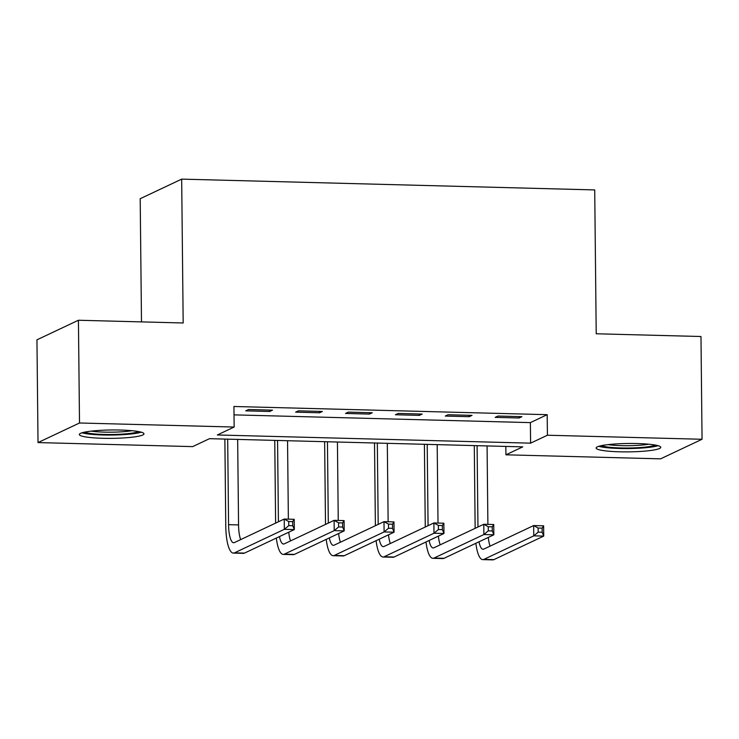 <?xml version="1.0" encoding="UTF-8"?>
<svg xmlns="http://www.w3.org/2000/svg" width="739" height="739" viewBox="0 0 739 739"><rect width="100%" height="100%" fill="white"/><g stroke="black" fill="none" stroke-linecap="round" stroke-linejoin="round"><path stroke-width="1.11" d="M120.383 430.043A32.331 4.194 -0.6 0 1 143.976 433.83A32.331 4.194 -0.6 0 1 102.897 438.292A32.331 4.194 -0.6 0 1 79.313 434.504A32.331 4.194 -0.6 0 1 120.383 430.043M637.175 443.548A32.331 4.194 -0.6 0 1 660.768 447.335A32.331 4.194 -0.6 0 1 619.688 451.806A32.331 4.194 -0.6 0 1 596.105 448.01A32.331 4.194 -0.6 0 1 637.175 443.548M141.491 321.89L140.198 198.708L181.674 179.124L594.71 189.923L596.216 333.779L700.978 336.513L702.05 439.271L660.574 458.845L505.929 454.808L522.75 446.864L209.479 438.68L192.667 446.615L38.022 442.578L79.507 422.994L234.143 427.04L217.331 434.975L530.593 443.16L547.414 435.225L702.05 439.271M505.846 446.43L505.929 454.808M79.507 422.994L78.426 320.246L36.95 339.82L38.022 442.578M234.014 414.865L530.38 422.616L547.193 414.681L233.93 406.487L234.143 427.04M521.919 416.667L497.975 416.039L495.167 417.369L519.12 417.988L521.919 416.667M472.036 415.364L448.093 414.736L445.284 416.057L469.228 416.685L472.036 415.364M422.154 414.062L398.21 413.434L395.402 414.755L419.346 415.383L422.154 414.062M372.271 412.759L348.328 412.131L345.519 413.452L369.463 414.08L372.271 412.759M322.38 411.457L298.436 410.829L295.637 412.15L319.581 412.778L322.38 411.457M272.497 410.145L248.553 409.526L245.754 410.847L269.698 411.475L272.497 410.145M78.426 320.246L183.18 322.98L181.674 179.124M547.193 414.681L547.414 435.225M530.38 422.616L530.593 443.16M519.101 416.593L519.12 417.988M469.219 415.29L469.228 416.685M419.336 413.988L419.346 415.383M369.454 412.685L369.463 414.08M319.571 411.383L319.581 412.778M269.68 410.071L269.698 411.475M475.149 528.33L474.281 445.599M487.075 445.931L487.897 524.367M477.098 445.672L477.957 526.999M488.294 537.419A20.729 5.589 -88.5 0 0 490.096 546.121M478.992 541.807A20.729 5.589 -88.5 0 0 483.057 549.253A20.729 5.589 -88.5 0 0 483.814 549.086L533.65 525.568L543.627 525.826L543.728 536.098L493.901 559.617A31.093 8.378 91.5 0 1 492.765 559.876L482.789 559.617A31.093 8.378 91.5 0 1 475.87 543.285M542.167 532.256L542.121 528.145L538.131 528.034L538.177 532.145L542.167 532.256L543.728 536.098L533.752 535.84L483.925 559.358A31.093 8.378 91.5 0 1 482.789 559.617M538.177 532.145L533.752 535.84L533.65 525.568L538.131 528.034M542.121 528.145L543.627 525.826M425.267 527.018L424.398 444.296M437.192 444.629L438.015 523.064M427.216 444.37L428.066 525.697M438.403 536.117A20.729 5.589 -88.5 0 0 440.213 544.819M429.11 540.505A20.729 5.589 -88.5 0 0 433.174 547.95A20.729 5.589 -88.5 0 0 433.932 547.784L483.768 524.265L493.744 524.524L493.846 534.796L444.019 558.314A31.093 8.378 91.5 0 1 442.883 558.573L432.906 558.305A31.093 8.378 91.5 0 1 425.987 541.983M492.285 530.944L492.239 526.842L488.248 526.731L488.285 530.842L492.285 530.944L493.846 534.796L483.869 534.537L434.042 558.056A31.093 8.378 91.5 0 1 432.906 558.305M488.285 530.842L483.869 534.537L483.768 524.265L488.248 526.731M492.239 526.842L493.744 524.524M375.384 525.715L374.516 442.994M387.31 443.326L388.132 521.762M377.333 443.067L378.183 524.394M388.52 534.814A20.729 5.589 -88.5 0 0 390.331 543.516M379.227 539.202A20.729 5.589 -88.5 0 0 383.292 546.648A20.729 5.589 -88.5 0 0 384.049 546.472L433.876 522.953L443.853 523.221L443.963 533.493L394.136 557.012A31.093 8.378 91.5 0 1 393 557.261L383.024 557.003A31.093 8.378 91.5 0 1 376.105 540.671M442.393 529.641L442.356 525.531L438.366 525.429L438.403 529.54L442.393 529.641L443.963 533.493L433.987 533.235L384.16 556.753A31.093 8.378 91.5 0 1 383.024 557.003M438.403 529.54L433.987 533.235L433.876 522.953L438.366 525.429M442.356 525.531L443.853 523.221M325.502 524.413L324.633 441.691M337.427 442.024L338.25 520.459M327.451 441.765L328.301 523.092M338.638 533.512A20.729 5.589 -88.5 0 0 340.448 542.214M329.345 537.9A20.729 5.589 -88.5 0 0 333.409 545.345A20.729 5.589 -88.5 0 0 334.167 545.17L383.994 521.651L393.97 521.91L394.081 532.191L344.254 555.71A31.093 8.378 91.5 0 1 343.118 555.959L333.141 555.7A31.093 8.378 91.5 0 1 326.222 539.368M392.511 528.339L392.474 524.228L388.483 524.127L388.52 528.237L392.511 528.339L394.081 532.191L384.104 531.932L334.277 555.451A31.093 8.378 91.5 0 1 333.141 555.7M388.52 528.237L384.104 531.932L383.994 521.651L388.483 524.127M392.474 524.228L393.97 521.91M275.619 523.11L274.751 440.389M287.545 440.721L288.367 519.157M277.568 440.462L278.418 521.789M288.755 532.209A20.729 5.589 -88.5 0 0 290.566 540.902M279.453 536.597A20.729 5.589 -88.5 0 0 283.527 544.033A20.729 5.589 -88.5 0 0 284.284 543.867L334.111 520.348L344.088 520.607L344.198 530.888L294.371 554.407A31.093 8.378 91.5 0 1 293.235 554.656L283.259 554.398A31.093 8.378 91.5 0 1 276.331 538.066M342.628 527.036L342.591 522.926L338.601 522.824L338.638 526.935L342.628 527.036L344.198 530.888L334.222 530.62L284.395 554.139A31.093 8.378 91.5 0 1 283.259 554.398M338.638 526.935L334.222 530.62L334.111 520.348L338.601 522.824M342.591 522.926L344.088 520.607M655.364 445.081A27.98 3.63 -0.6 0 1 647.946 446.781A27.98 3.63 -0.6 0 1 601.454 445.645M608.068 444.629A25.911 3.362 179.4 0 0 646.477 444.555A25.911 3.362 179.4 0 0 648.731 444.204M598.784 446.31A32.128 4.166 179.4 0 0 650.837 447.141A32.128 4.166 179.4 0 0 658.043 445.691M138.572 431.567A27.98 3.63 -0.6 0 1 104.042 434.449A27.98 3.63 -0.6 0 1 84.662 432.13M91.276 431.123A25.911 3.362 179.4 0 0 104.578 432.13A25.911 3.362 179.4 0 0 131.939 430.698M81.992 432.795A32.128 4.166 179.4 0 0 102.915 434.985A32.128 4.166 179.4 0 0 141.251 432.176M227.686 439.151L228.582 524.662A20.729 5.589 -88.5 0 0 233.644 542.731A20.729 5.589 -88.5 0 0 234.402 542.565L284.229 519.046L294.205 519.305L294.316 529.586L284.339 529.318L234.503 552.837A31.093 8.378 91.5 0 1 233.376 553.095A31.093 8.378 91.5 0 1 225.774 525.983L224.868 439.086M237.662 439.419L238.558 524.921A20.729 5.589 -88.5 0 0 240.674 539.599M292.746 525.734L292.699 521.623L288.709 521.522L288.755 525.632L292.746 525.734L294.316 529.586L244.48 553.105A31.093 8.378 91.5 0 1 243.353 553.354L233.376 553.095M288.755 525.632L284.339 529.318L284.229 519.046L288.709 521.522M292.699 521.623L294.205 519.305M493.901 559.617L483.925 559.358M444.019 558.314L434.042 558.056M394.136 557.012L384.16 556.753M344.254 555.71L334.277 555.451M294.371 554.407L284.395 554.139M238.558 524.921L228.582 524.662M244.48 553.105L234.503 552.837"/></g></svg>
